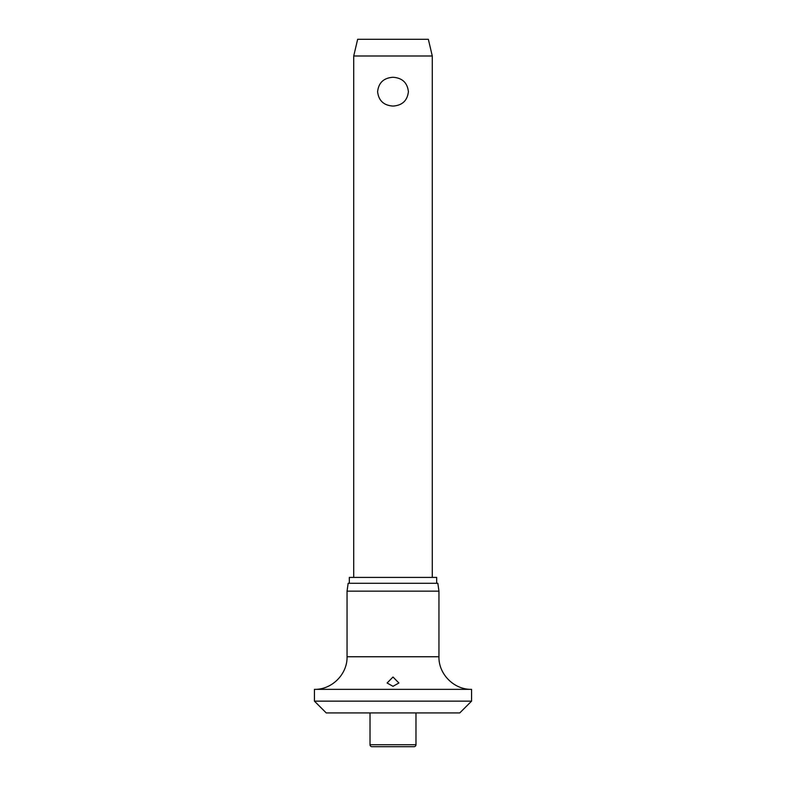 <?xml version="1.0" encoding="UTF-8"?>
<svg xmlns="http://www.w3.org/2000/svg" width="786" height="786" viewBox="0 0 786 786"><rect width="100%" height="100%" fill="white"/><g stroke="black" fill="none" stroke-linecap="round" stroke-linejoin="round"><path stroke-width="1.18" d="M314.439 701.141L471.561 701.141L459.771 712.922L326.229 712.922L314.439 701.141L314.439 689.351L471.561 689.351C454.131 689.803 438.509 674.172 438.952 656.752L347.048 656.752C347.491 674.172 331.869 689.803 314.439 689.351M393 686.316L387.105 682.995L393 677.021L398.895 682.995L393 686.316M347.048 591.16L348.149 583.3L437.851 583.3L438.952 591.16L347.048 591.16L347.048 656.752M436.672 583.3L436.672 577.415L349.328 577.415L349.328 583.3M415.981 744.735A1.965 1.965 0 0 1 414.016 746.7L371.984 746.7A1.965 1.965 0 0 1 370.019 744.735L415.981 744.735L415.981 712.922M353.72 55.993L357.65 39.3L428.35 39.3L432.28 55.993L353.72 55.993L353.72 577.415M393 106.071C383.755 105.442 378.626 100.647 377.604 91.677C378.626 82.697 383.755 77.902 393 77.274C402.245 77.902 407.374 82.697 408.396 91.677C407.374 100.647 402.245 105.442 393 106.071M370.019 712.922L370.019 744.735M432.28 55.993L432.28 577.415M438.952 656.752L438.952 591.16M471.561 701.141L471.561 689.351"/></g></svg>
